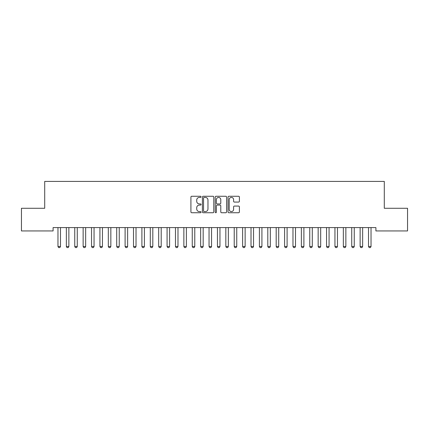 <?xml version="1.0" encoding="UTF-8"?>
<svg xmlns="http://www.w3.org/2000/svg" width="429" height="429" viewBox="0 0 429 429"><rect width="100%" height="100%" fill="white"/><g stroke="black" fill="none" stroke-linecap="round" stroke-linejoin="round"><path stroke-width="0.64" d="M201.072 196.841A0.579 0.579 0 0 0 200.493 196.262L191.742 196.262A0.826 0.826 0 0 0 190.916 197.088L190.916 211.921A0.826 0.826 0 0 0 191.742 212.741L200.493 212.741A0.579 0.579 0 0 0 201.072 212.167A0.579 0.579 0 0 0 200.493 211.588L199.362 211.588A2.638 2.638 0 0 1 196.723 208.95L196.723 207.716A2.638 2.638 0 0 1 199.362 205.078L200.493 205.078A0.579 0.579 0 0 0 201.072 204.504A0.579 0.579 0 0 0 200.493 203.925L199.362 203.925A2.638 2.638 0 0 1 196.723 201.292L196.723 200.053A2.638 2.638 0 0 1 199.362 197.42L200.493 197.42A0.579 0.579 0 0 0 201.072 196.841M238.578 202.075A0.826 0.826 0 0 0 239.403 201.249L239.403 197.088A0.826 0.826 0 0 0 238.578 196.262L228.855 196.262A0.826 0.826 0 0 0 228.03 197.088L228.03 211.921A0.826 0.826 0 0 0 228.855 212.741L238.578 212.741A0.826 0.826 0 0 0 239.403 211.921L239.403 206.891A0.826 0.826 0 0 0 238.578 206.07L234.416 206.07A0.826 0.826 0 0 0 233.596 206.891L233.596 209.384A2.204 2.204 0 0 1 231.392 211.588A2.204 2.204 0 0 1 229.188 209.384L229.188 199.624A2.204 2.204 0 0 1 231.392 197.42A2.204 2.204 0 0 1 233.596 199.624L233.596 201.249A0.826 0.826 0 0 0 234.416 202.075L238.578 202.075M375.906 227.584L53.094 227.584L53.094 230.941L21.45 230.941L21.45 208.279L44.702 208.279L44.702 181.419L384.298 181.419L384.298 208.279L407.55 208.279L407.55 230.941L375.906 230.941L375.906 227.584M213.781 197.088A0.826 0.826 0 0 0 212.956 196.262L203.233 196.262A0.826 0.826 0 0 0 202.408 197.088L202.408 211.921A0.826 0.826 0 0 0 203.233 212.741L212.956 212.741A0.826 0.826 0 0 0 213.781 211.921L213.781 197.088M216.044 196.262L225.767 196.262A0.826 0.826 0 0 1 226.592 197.088L226.592 211.921A0.826 0.826 0 0 1 225.767 212.741L221.605 212.741A0.826 0.826 0 0 1 220.779 211.921L220.779 205.904A0.826 0.826 0 0 0 219.959 205.078L217.197 205.078A0.826 0.826 0 0 0 216.377 205.904L216.377 212.167A0.579 0.579 0 0 1 215.798 212.741A0.579 0.579 0 0 1 215.219 212.167L215.219 197.088A0.826 0.826 0 0 1 216.044 196.262M204.14 197.42A0.579 0.579 0 0 0 203.561 197.994L203.561 211.014A0.579 0.579 0 0 0 204.14 211.588L205.335 211.588A2.638 2.638 0 0 0 207.968 208.95L207.968 200.053A2.638 2.638 0 0 0 205.335 197.42L204.14 197.42M220.779 199.662A2.204 2.204 0 0 0 218.581 197.458A2.204 2.204 0 0 0 216.377 199.662L216.377 203.105A0.826 0.826 0 0 0 217.197 203.925L219.959 203.925A0.826 0.826 0 0 0 220.779 203.105L220.779 199.662M57.867 227.584L57.92 227.767A0.842 0.842 -179.5 0 1 57.963 228.024L57.963 246.487L60.478 246.487L60.478 228.024A0.842 0.842 -179.5 0 1 60.521 227.767L60.575 227.584M60.478 246.487L59.851 247.581L58.591 247.581L57.963 246.487M66.259 227.584L66.318 227.767A0.842 0.842 -179.5 0 1 66.356 228.024L66.356 246.487L68.871 246.487L68.871 228.024A0.842 0.842 -179.5 0 1 68.913 227.767L68.972 227.584M68.871 246.487L68.243 247.581L66.983 247.581L66.356 246.487M74.651 227.584L74.71 227.767A0.842 0.842 -179.5 0 1 74.748 228.024L74.748 246.487L77.268 246.487L77.268 228.024A0.842 0.842 -179.5 0 1 77.306 227.767L77.365 227.584M77.268 246.487L76.635 247.581L75.381 247.581L74.748 246.487M83.044 227.584L83.103 227.767A0.842 0.842 -179.5 0 1 83.14 228.024L83.14 246.487L85.661 246.487L85.661 228.024A0.842 0.842 -179.5 0 1 85.698 227.767L85.757 227.584M85.661 246.487L85.033 247.581L83.773 247.581L83.14 246.487M91.436 227.584L91.495 227.767A0.842 0.842 -179.5 0 1 91.538 228.024L91.538 246.487L94.053 246.487L94.053 228.024A0.842 0.842 -179.5 0 1 94.09 227.767L94.149 227.584M94.053 246.487L93.425 247.581L92.165 247.581L91.538 246.487M99.834 227.584L99.887 227.767A0.842 0.842 -179.5 0 1 99.93 228.024L99.93 246.487L102.445 246.487L102.445 228.024A0.842 0.842 -179.5 0 1 102.488 227.767L102.547 227.584M102.445 246.487L101.818 247.581L100.558 247.581L99.93 246.487M108.226 227.584L108.285 227.767A0.842 0.842 -179.5 0 1 108.323 228.024L108.323 246.487L110.843 246.487L110.843 228.024A0.842 0.842 -179.5 0 1 110.88 227.767L110.939 227.584M110.843 246.487L110.21 247.581L108.95 247.581L108.323 246.487M116.618 227.584L116.677 227.767A0.842 0.842 -179.5 0 1 116.715 228.024L116.715 246.487L119.235 246.487L119.235 228.024A0.842 0.842 -179.5 0 1 119.273 227.767L119.332 227.584M119.235 246.487L118.602 247.581L117.348 247.581L116.715 246.487M125.011 227.584L125.07 227.767A0.842 0.842 -179.5 0 1 125.107 228.024L125.107 246.487L127.627 246.487L127.627 228.024A0.842 0.842 -179.5 0 1 127.665 227.767L127.724 227.584M127.627 246.487L127 247.581L125.74 247.581L125.107 246.487M133.403 227.584L133.462 227.767A0.842 0.842 -179.5 0 1 133.505 228.024L133.505 246.487L136.02 246.487L136.02 228.024A0.842 0.842 -179.5 0 1 136.063 227.767L136.116 227.584M136.02 246.487L135.392 247.581L134.132 247.581L133.505 246.487M141.801 227.584L141.86 227.767A0.842 0.842 -179.5 0 1 141.897 228.024L141.897 246.487L144.412 246.487L144.412 228.024A0.842 0.842 -179.5 0 1 144.455 227.767L144.514 227.584M144.412 246.487L143.785 247.581L142.525 247.581L141.897 246.487M150.193 227.584L150.252 227.767A0.842 0.842 -179.5 0 1 150.289 228.024L150.289 246.487L152.81 246.487L152.81 228.024A0.842 0.842 -179.5 0 1 152.847 227.767L152.906 227.584M152.81 246.487L152.177 247.581L150.917 247.581L150.289 246.487M158.585 227.584L158.644 227.767A0.842 0.842 -179.5 0 1 158.682 228.024L158.682 246.487L161.202 246.487L161.202 228.024A0.842 0.842 -179.5 0 1 161.24 227.767L161.299 227.584M161.202 246.487L160.569 247.581L159.315 247.581L158.682 246.487M166.978 227.584L167.037 227.767A0.842 0.842 -179.5 0 1 167.079 228.024L167.079 246.487L169.594 246.487L169.594 228.024A0.842 0.842 -179.5 0 1 169.632 227.767L169.691 227.584M169.594 246.487L168.967 247.581L167.707 247.581L167.079 246.487M175.375 227.584L175.429 227.767A0.842 0.842 -179.5 0 1 175.472 228.024L175.472 246.487L177.987 246.487L177.987 228.024A0.842 0.842 -179.5 0 1 178.03 227.767L178.083 227.584M177.987 246.487L177.359 247.581L176.099 247.581L175.472 246.487M183.768 227.584L183.827 227.767A0.842 0.842 -179.5 0 1 183.864 228.024L183.864 246.487L186.384 246.487L186.384 228.024A0.842 0.842 -179.5 0 1 186.422 227.767L186.481 227.584M186.384 246.487L185.752 247.581L184.491 247.581L183.864 246.487M192.16 227.584L192.219 227.767A0.842 0.842 -179.5 0 1 192.256 228.024L192.256 246.487L194.777 246.487L194.777 228.024A0.842 0.842 -179.5 0 1 194.814 227.767L194.873 227.584M194.777 246.487L194.144 247.581L192.889 247.581L192.256 246.487M200.552 227.584L200.611 227.767A0.842 0.842 -179.5 0 1 200.649 228.024L200.649 246.487L203.169 246.487L203.169 228.024A0.842 0.842 -179.5 0 1 203.207 227.767L203.266 227.584M203.169 246.487L202.542 247.581L201.281 247.581L200.649 246.487M208.944 227.584L209.003 227.767A0.842 0.842 -179.5 0 1 209.046 228.024L209.046 246.487L211.561 246.487L211.561 228.024A0.842 0.842 -179.5 0 1 211.604 227.767L211.658 227.584M211.561 246.487L210.934 247.581L209.674 247.581L209.046 246.487M217.342 227.584L217.396 227.767A0.842 0.842 -179.5 0 1 217.439 228.024L217.439 246.487L219.954 246.487L219.954 228.024A0.842 0.842 -179.5 0 1 219.997 227.767L220.056 227.584M219.954 246.487L219.326 247.581L218.066 247.581L217.439 246.487M225.734 227.584L225.793 227.767A0.842 0.842 -179.5 0 1 225.831 228.024L225.831 246.487L228.351 246.487L228.351 228.024A0.842 0.842 -179.5 0 1 228.389 227.767L228.448 227.584M228.351 246.487L227.719 247.581L226.458 247.581L225.831 246.487M234.127 227.584L234.186 227.767A0.842 0.842 -179.5 0 1 234.223 228.024L234.223 246.487L236.744 246.487L236.744 228.024A0.842 0.842 -179.5 0 1 236.781 227.767L236.84 227.584M236.744 246.487L236.111 247.581L234.856 247.581L234.223 246.487M242.519 227.584L242.578 227.767A0.842 0.842 -179.5 0 1 242.616 228.024L242.616 246.487L245.136 246.487L245.136 228.024A0.842 0.842 -179.5 0 1 245.173 227.767L245.232 227.584M245.136 246.487L244.509 247.581L243.248 247.581L242.616 246.487M250.917 227.584L250.97 227.767A0.842 0.842 -179.5 0 1 251.013 228.024L251.013 246.487L253.528 246.487L253.528 228.024A0.842 0.842 -179.5 0 1 253.571 227.767L253.625 227.584M253.528 246.487L252.901 247.581L251.641 247.581L251.013 246.487M259.309 227.584L259.368 227.767A0.842 0.842 -179.5 0 1 259.406 228.024L259.406 246.487L261.921 246.487L261.921 228.024A0.842 0.842 -179.5 0 1 261.963 227.767L262.022 227.584M261.921 246.487L261.293 247.581L260.033 247.581L259.406 246.487M267.701 227.584L267.76 227.767A0.842 0.842 -179.5 0 1 267.798 228.024L267.798 246.487L270.318 246.487L270.318 228.024A0.842 0.842 -179.5 0 1 270.356 227.767L270.415 227.584M270.318 246.487L269.685 247.581L268.431 247.581L267.798 246.487M276.094 227.584L276.153 227.767A0.842 0.842 -179.5 0 1 276.19 228.024L276.19 246.487L278.711 246.487L278.711 228.024A0.842 0.842 -179.5 0 1 278.748 227.767L278.807 227.584M278.711 246.487L278.083 247.581L276.823 247.581L276.19 246.487M284.486 227.584L284.545 227.767A0.842 0.842 -179.5 0 1 284.588 228.024L284.588 246.487L287.103 246.487L287.103 228.024A0.842 0.842 -179.5 0 1 287.14 227.767L287.199 227.584M287.103 246.487L286.475 247.581L285.215 247.581L284.588 246.487M292.884 227.584L292.937 227.767A0.842 0.842 -179.5 0 1 292.98 228.024L292.98 246.487L295.495 246.487L295.495 228.024A0.842 0.842 -179.5 0 1 295.538 227.767L295.597 227.584M295.495 246.487L294.868 247.581L293.608 247.581L292.98 246.487M301.276 227.584L301.335 227.767A0.842 0.842 -179.5 0 1 301.373 228.024L301.373 246.487L303.893 246.487L303.893 228.024A0.842 0.842 -179.5 0 1 303.93 227.767L303.989 227.584M303.893 246.487L303.26 247.581L302 247.581L301.373 246.487M309.668 227.584L309.727 227.767A0.842 0.842 -179.5 0 1 309.765 228.024L309.765 246.487L312.285 246.487L312.285 228.024A0.842 0.842 -179.5 0 1 312.323 227.767L312.382 227.584M312.285 246.487L311.652 247.581L310.398 247.581L309.765 246.487M318.061 227.584L318.12 227.767A0.842 0.842 -179.5 0 1 318.157 228.024L318.157 246.487L320.678 246.487L320.678 228.024A0.842 0.842 -179.5 0 1 320.715 227.767L320.774 227.584M320.678 246.487L320.05 247.581L318.79 247.581L318.157 246.487M326.453 227.584L326.512 227.767A0.842 0.842 -179.5 0 1 326.555 228.024L326.555 246.487L329.07 246.487L329.07 228.024A0.842 0.842 -179.5 0 1 329.113 227.767L329.166 227.584M329.07 246.487L328.442 247.581L327.182 247.581L326.555 246.487M334.851 227.584L334.91 227.767A0.842 0.842 -179.5 0 1 334.947 228.024L334.947 246.487L337.462 246.487L337.462 228.024A0.842 0.842 -179.5 0 1 337.505 227.767L337.564 227.584M337.462 246.487L336.835 247.581L335.575 247.581L334.947 246.487M343.243 227.584L343.302 227.767A0.842 0.842 -179.5 0 1 343.339 228.024L343.339 246.487L345.86 246.487L345.86 228.024A0.842 0.842 -179.5 0 1 345.897 227.767L345.956 227.584M345.86 246.487L345.227 247.581L343.967 247.581L343.339 246.487M351.635 227.584L351.694 227.767A0.842 0.842 -179.5 0 1 351.732 228.024L351.732 246.487L354.252 246.487L354.252 228.024A0.842 0.842 -179.5 0 1 354.29 227.767L354.349 227.584M354.252 246.487L353.619 247.581L352.365 247.581L351.732 246.487M360.028 227.584L360.087 227.767A0.842 0.842 -179.5 0 1 360.129 228.024L360.129 246.487L362.644 246.487L362.644 228.024A0.842 0.842 -179.5 0 1 362.682 227.767L362.741 227.584M362.644 246.487L362.017 247.581L360.757 247.581L360.129 246.487M368.425 227.584L368.479 227.767A0.842 0.842 -179.5 0 1 368.522 228.024L368.522 246.487L371.037 246.487L371.037 228.024A0.842 0.842 -179.5 0 1 371.08 227.767L371.133 227.584M371.037 246.487L370.409 247.581L369.149 247.581L368.522 246.487"/></g></svg>
